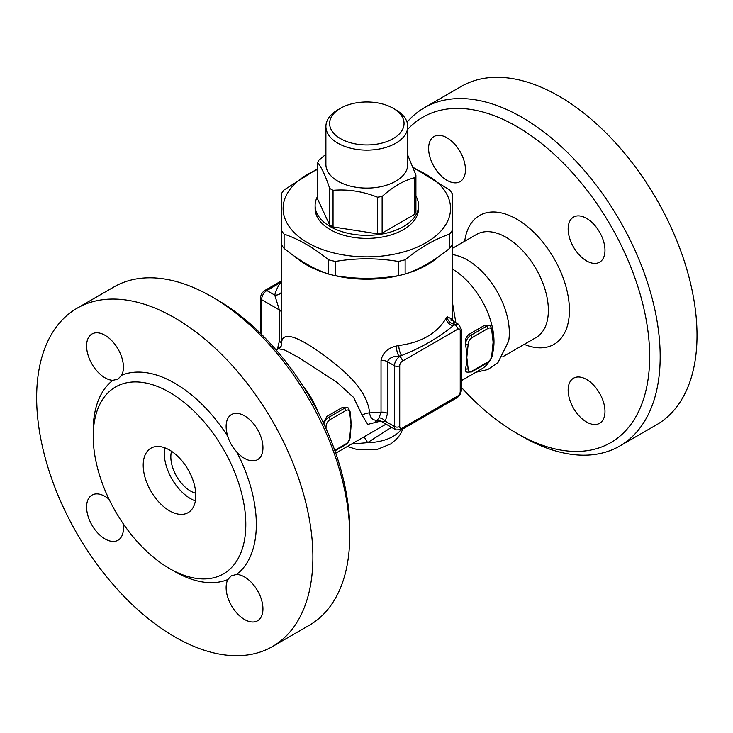<?xml version="1.0" encoding="UTF-8"?>
<svg xmlns="http://www.w3.org/2000/svg" width="733" height="733" viewBox="0 0 733 733"><rect width="100%" height="100%" fill="white"/><g stroke="black" fill="none" stroke-linecap="round" stroke-linejoin="round"><path stroke-width="1.1" d="M428.613 148.451A26.049 15.036 60 0 1 434.009 136.53A26.049 15.036 60 0 1 457.63 147.819A26.049 15.036 60 0 1 463.687 177.789A26.049 15.036 60 0 1 460.058 181.637A26.049 15.036 60 0 1 439.983 174.665A26.049 15.036 60 0 1 428.613 148.451M407.759 129.301A187.895 108.484 60 0 1 516.792 126.507A187.895 108.484 60 0 1 649.658 356.632A187.895 108.484 60 0 1 516.792 433.331A187.895 108.484 60 0 1 461.323 387.299M604.972 411.387A26.049 15.036 60 0 1 599.585 423.308A26.049 15.036 60 0 1 575.955 412.019A26.049 15.036 60 0 1 569.908 382.058A26.049 15.036 60 0 1 573.536 378.201A26.049 15.036 60 0 1 593.611 385.173A26.049 15.036 60 0 1 604.972 411.387M586.556 218.379A26.049 15.036 60 0 1 603.571 241.322A26.049 15.036 60 0 1 599.585 262.194A26.049 15.036 60 0 1 578.694 254.324A26.049 15.036 60 0 1 573.536 217.087A26.049 15.036 60 0 1 586.556 218.379M516.792 433.331L522.052 436.373A195.335 112.781 -120 0 0 619.724 446.049A195.335 112.781 -120 0 0 649.667 289.526A195.335 112.781 -120 0 0 522.061 117.39A195.335 112.781 -120 0 0 424.389 107.714A195.335 112.781 -120 0 0 407.062 122.145M424.389 107.714L461.222 86.448A195.335 112.781 60 0 1 558.894 96.124A195.335 112.781 60 0 1 686.5 268.26A195.335 112.781 60 0 1 656.557 424.783L619.724 446.049M452.408 254.324L459.756 256.376A59.529 34.369 60 0 1 467.242 259.922A59.529 34.369 60 0 1 508.665 341.092L497.854 362.808L487.766 369.569L475.919 372.254M452.408 269.075A59.529 34.369 60 0 1 493.996 341.688A59.529 34.369 60 0 1 492.347 354.213M489.204 361.442A59.529 34.369 60 0 1 481.673 368.937L461.323 380.693M455.871 322.731L452.408 302.381M281.454 345.921L281.564 345.225C282.48 344.162 279.429 348.853 278.513 348.752L284.816 350.108L298.423 357.383L337.015 382.351L353.654 397.488L362.102 415.217L367.755 424.38L380.629 421.109M318.259 412.477A59.529 34.369 -120 0 0 302.729 385.576M492.613 334.413A59.529 34.369 60 0 1 492.668 334.825A59.529 34.369 60 0 1 493.117 342.201L491.806 355.111A5.58 3.225 -60 0 1 487.857 361.946A1.86 1.072 60 0 1 487.472 362.798L471.685 371.906A1.86 1.072 -120 0 0 472.07 371.054A5.58 3.225 -60 0 1 468.121 368.781L468.121 368.681A1.86 1.072 180 0 1 465.492 368.681L465.492 368.781A7.44 4.297 120 0 0 467.031 372.181L465.867 371.512L465.473 368.763A59.529 34.369 -120 0 0 465.492 368.681A59.529 34.369 -120 0 0 466.811 357.392A59.529 34.369 -120 0 0 466.811 357.383A59.529 34.369 -120 0 0 465.492 344.574A59.529 34.369 -120 0 0 465.473 344.464C464.804 340.121 465.986 336.749 469.001 334.349L484.788 325.232L489.094 325.205L490.258 325.883A7.44 4.297 120 0 0 486.538 326.249L470.751 335.357A1.86 1.072 60 0 1 472.07 337.638L487.857 328.521A1.86 1.072 -120 0 0 486.538 326.249L484.788 325.232M487.857 328.521A5.58 3.225 -60 0 1 491.806 330.803L493.117 342.201A59.529 34.369 60 0 1 492.814 347.863A59.529 34.369 60 0 1 492.75 348.358M323.317 422.73L326.927 416.371L342.714 407.255L347.021 407.227L348.193 407.905A7.44 4.297 120 0 0 344.473 408.272L328.686 417.389A1.86 1.072 60 0 1 329.997 419.661L345.784 410.553A1.86 1.072 -120 0 0 344.473 408.272L342.714 407.255M350.548 416.436A59.529 34.369 60 0 1 350.594 416.848A59.529 34.369 60 0 1 351.043 424.224A59.529 34.369 60 0 1 350.74 429.886A59.529 34.369 60 0 1 350.686 430.381M349.733 535.86L349.733 529.785A187.895 108.484 -120 0 0 216.867 299.669A187.895 108.484 -120 0 0 216.867 299.66L211.608 296.627A195.335 112.781 60 0 1 349.733 535.86A195.335 112.781 60 0 1 309.271 625.286L272.438 646.552A195.335 112.781 60 0 1 77.102 533.771A195.335 112.781 60 0 1 77.102 308.217A195.335 112.781 60 0 1 174.775 317.893A195.335 112.781 60 0 1 302.381 490.029A195.335 112.781 60 0 1 272.438 646.552M77.102 308.217L113.936 286.951A195.335 112.781 60 0 1 211.608 296.627L216.867 299.669M121.66 375.25L117.866 379.199L112.882 380.317A26.049 15.036 60 0 1 89.948 360.095A26.049 15.036 60 0 1 91.992 333.991A26.049 15.036 60 0 1 115.612 345.28A26.049 15.036 60 0 1 121.66 375.25A115.338 66.593 -120 0 1 174.775 383.203A115.338 66.593 -120 0 1 227.89 436.575A26.049 15.036 60 0 1 231.518 414.548A26.049 15.036 60 0 1 257.558 429.584A26.049 15.036 60 0 1 257.558 459.664A26.049 15.036 60 0 1 236.667 451.794C232.581 447.469 229.649 442.393 227.89 436.575M169.515 392.32A107.898 62.296 60 0 1 240.003 487.408A107.898 62.296 60 0 1 223.464 573.866A107.898 62.296 60 0 1 115.557 511.57A107.898 62.296 60 0 1 115.567 386.978A107.898 62.296 60 0 1 169.515 392.32M227.89 579.519L231.344 575.762L236.667 574.443A26.049 15.036 60 0 1 259.592 594.674A26.049 15.036 60 0 1 257.558 620.769A26.049 15.036 60 0 1 233.937 609.49A26.049 15.036 60 0 1 227.89 579.519A115.338 66.593 -120 0 1 172.099 569.962M122.979 523.371A26.049 15.036 60 0 1 118.031 540.221A26.049 15.036 60 0 1 91.992 525.185A26.049 15.036 60 0 1 91.992 495.105A26.049 15.036 60 0 1 109.052 499.246M169.515 450.044A37.209 21.486 60 0 1 193.824 482.827A37.209 21.486 60 0 1 188.115 512.642A37.209 21.486 60 0 1 150.906 491.165A37.209 21.486 60 0 1 150.906 448.202A37.209 21.486 60 0 1 169.515 450.044M164.696 447.771A37.209 21.486 -120 0 0 195.381 500.914M171.522 451.29A27.909 16.108 -120 0 0 176.607 476.322A27.909 16.108 -120 0 0 195.748 493.245M491.806 330.904A1.86 1.072 0 0 0 492.347 330.143A1.86 1.072 0 0 0 492.347 330.088M469.001 334.349L470.751 335.357A7.44 4.297 120 0 0 465.492 344.473L465.492 344.574A1.86 1.072 0 0 0 468.121 344.574L468.121 344.473A5.58 3.225 -60 0 1 472.07 337.638M468.121 368.681L466.811 357.383L468.121 344.574M492.805 347.863L492.347 354.25A1.86 1.072 180 0 1 491.806 355.01M326.002 428.585L326.057 426.496A5.58 3.225 -60 0 1 329.997 419.661M325.232 426.872A1.86 1.072 0 0 0 326.057 426.597M345.784 410.553A5.58 3.225 -60 0 1 349.733 412.826L349.733 412.926A1.86 1.072 0 0 0 350.273 412.166A1.86 1.072 0 0 0 350.273 412.12M349.733 412.926L351.043 424.224L349.733 437.134A1.86 1.072 0 0 0 350.273 436.373A1.86 1.072 0 0 0 350.273 436.327M350.74 429.886L350.273 436.272A1.86 1.072 180 0 1 349.733 437.033M363.88 436.941A18.6 3.848 -109.4 0 1 367.581 442.659L391.504 427.312M351.593 444.042L367.581 442.659A37.209 21.477 180 0 0 400.621 430.179M379.245 420.485L378.54 420.751L381.783 421.612A7.44 7.394 -129.4 0 0 376.982 420.302C372.593 420.284 370.147 417.792 369.615 412.844A85.578 49.404 180 0 0 381.032 412.184A7.44 4.297 180 0 1 387.528 413.385L387.528 361.736C388.829 358.153 392.622 356.293 398.899 356.156A7.44 2.098 78 0 1 396.333 346.04C387.73 348.028 382.626 352.866 381.032 360.535L381.032 412.184L379.08 417.819L376.982 420.302C373.418 423.097 374.306 423.198 379.657 420.605M362.102 415.217A11.16 6.45 174.6 0 1 369.615 412.844C367.059 389.131 344.263 370.531 323.876 355.184C295.711 334.743 281.591 330.995 281.518 343.951L281.261 299.504M379.08 417.819A7.44 5.882 -144 0 1 385.329 421.228L387.528 413.385M381.783 421.612L385.329 421.228L394.455 426.496A7.44 4.297 120 0 0 395.994 429.904L401.583 429.721A3.72 2.144 -120 0 0 402.353 428.017A3.72 2.144 -60 0 1 399.723 426.496L399.723 365.74A3.72 2.144 180 0 1 394.455 365.74L394.455 426.496A3.72 2.144 0 0 0 399.723 426.496M399.723 365.74A3.72 2.144 -60 0 1 402.353 361.186A3.72 2.144 -120 0 0 399.723 356.623L398.899 356.156A93.018 53.701 0 0 0 401.565 355.56A7.44 2.272 76.9 0 1 398.789 345.5A85.578 49.404 180 0 1 396.333 346.04M381.032 360.535A7.44 4.297 -0 0 1 387.528 361.736L394.455 365.74A7.44 4.297 120 0 1 399.723 356.623L401.565 355.56C421.09 347.836 438.279 337.913 453.122 325.791A93.018 53.701 0 0 0 454.148 324.252A7.44 5.699 32.5 0 1 447.167 316.693A85.578 49.404 180 0 1 446.223 318.113C436.859 333.524 421.044 342.65 398.789 345.5M446.223 318.113A7.44 5.635 -145.1 0 0 453.122 325.791L454.973 324.728A3.72 2.144 -120 0 1 457.603 329.282A3.72 2.144 -60 0 1 460.232 330.803A3.72 2.144 0 0 0 461.323 329.282L461.323 390.048A3.72 2.144 180 0 1 460.232 391.559A3.72 2.144 -60 0 1 457.603 396.122L402.353 428.017M451.207 318.727L447.167 316.693M451.125 320.651A7.44 4.297 180 0 0 451.116 320.724L450.978 318.085L453.828 321.558L458.693 324.362A7.44 4.297 120 0 0 454.973 324.728L454.148 324.252C454.02 320.843 453.736 320.678 453.296 323.766M438.82 256.504A85.578 49.404 180 0 1 427.348 264.732A85.578 49.404 180 0 1 406.302 273.629M401.748 274.902A85.578 49.404 180 0 1 331.921 274.902M327.367 273.629A85.578 49.404 180 0 1 294.84 256.504M281.252 230.162L281.252 244.419A91.158 52.629 0 0 0 284.111 248.395C298.917 260.472 313.724 269.02 328.531 274.041A91.158 52.629 0 0 0 335.43 275.69C356.366 279.218 377.303 279.218 398.239 275.69A91.158 52.629 0 0 0 405.138 274.041C419.945 269.02 434.742 260.472 449.549 248.395A91.158 52.629 0 0 0 452.408 244.419L452.408 230.162A91.158 52.629 180 0 1 449.549 234.148C434.742 239.169 419.945 247.717 405.138 259.794A91.158 52.629 180 0 1 398.239 261.443C377.303 257.915 356.366 257.915 335.43 261.443A91.158 52.629 180 0 1 328.531 259.794C313.724 247.717 298.917 239.169 284.111 234.148A91.158 52.629 180 0 1 281.252 230.162L281.252 193.906A91.158 52.629 180 0 1 282.617 191.89A91.158 52.629 180 0 1 284.111 189.92L317.746 168.581M405.138 274.041L405.138 259.794M449.549 248.395L449.549 234.148M317.746 169.369A83.718 48.332 0 0 0 289.489 190.03A83.718 48.332 0 0 0 329.713 251.85A83.718 48.332 0 0 0 439.223 232.801A83.718 48.332 0 0 0 413.604 168.443M413.22 167.399L449.549 189.92A91.158 52.629 180 0 1 452.408 193.906L452.408 230.162M398.239 275.69L398.239 261.443M335.43 275.69L335.43 261.443M328.531 274.041L328.531 259.794M284.111 248.395L284.111 234.148M415.913 196.078A51.722 29.861 180 0 1 418.552 205.487L418.552 208.529A51.722 29.861 180 0 1 386.621 236.108A51.722 29.861 180 0 1 330.262 229.64A51.722 29.861 180 0 1 315.117 208.529L315.117 205.487A51.722 29.861 180 0 1 317.746 196.078M418.552 205.487A51.722 29.861 180 0 1 386.621 233.076A51.722 29.861 180 0 1 330.262 226.598A51.722 29.861 180 0 1 315.117 205.487M407.759 155.194L415.913 175.022L415.913 211.654A50.229 28.999 180 0 1 414.676 214.32L382.131 233.112A50.229 28.999 180 0 1 377.504 233.827L333.048 226.946A50.229 28.999 180 0 1 329.658 224.994L317.746 199.33L317.746 162.699A50.229 28.999 180 0 1 318.992 160.023L325.901 154.306M340.524 108.273L337.895 109.794A40.929 23.63 0 0 0 325.901 126.497L325.901 164.476A40.929 23.63 0 0 0 337.895 181.188A40.929 23.63 0 0 0 382.498 186.31A40.929 23.63 0 0 0 407.759 164.476L407.759 126.497A40.929 23.63 0 0 0 395.774 109.794L393.145 108.273A37.209 21.477 180 0 1 393.145 138.656A37.209 21.477 180 0 1 340.524 138.656A37.209 21.477 180 0 1 340.524 108.273A37.209 21.477 180 0 1 393.145 108.273M415.913 175.022A50.229 28.999 180 0 1 414.676 177.698C403.828 180.419 392.98 186.686 382.131 196.481A50.229 28.999 180 0 1 377.504 197.195C362.688 191.368 347.863 189.077 333.048 190.323A50.229 28.999 180 0 1 329.658 188.363C325.69 176.268 321.723 167.72 317.746 162.699M325.901 126.497A40.929 23.63 0 0 0 337.895 143.21A40.929 23.63 0 0 0 382.498 148.332A40.929 23.63 0 0 0 407.759 126.497M414.676 214.32L414.676 177.698M382.131 233.112L382.131 196.481M377.504 233.827L377.504 197.195M333.048 226.946L333.048 190.323M329.658 224.994L329.658 188.363M281.252 282.782A7.44 5.635 34.9 0 1 280.547 282.654A93.018 53.701 0 0 0 274.747 295.106A7.44 6.011 -166.1 0 0 281.252 292.421M281.252 280.977L264.998 290.369A3.72 2.144 60 0 1 266.858 290.552L274.747 295.106L279.355 309.922A7.44 4.297 180 0 1 281.518 312.625M264.998 290.369C262.203 292.21 260.701 294.803 260.508 298.148A3.72 2.144 0 0 0 261.599 299.669L279.355 309.922L279.355 341.248A7.44 4.297 180 0 1 281.518 343.96L281.499 345.426M279.355 341.248L277.871 347.259A7.44 5.543 -157.8 0 1 278.879 348.523M281.252 282.104L266.858 290.552A7.44 4.297 -60 0 0 261.599 299.669L261.599 334.44M524.232 344.363A74.418 42.963 -120 0 0 569.284 305.918A74.418 42.963 -120 0 0 516.792 219.158A74.418 42.963 -120 0 0 464.704 241.249M452.408 248.35L476.505 234.441A59.529 34.369 60 0 1 506.274 237.391A59.529 34.369 60 0 1 545.16 289.847A59.529 34.369 60 0 1 536.034 337.546L502.756 356.769M236.667 574.443A115.338 66.593 -120 0 0 236.667 451.794M112.882 380.317A115.338 66.593 -120 0 0 93.256 433.414M491.806 330.803A1.86 1.072 -0 0 0 492.347 330.042L492.347 330.143M465.473 344.464L465.492 344.473A1.86 1.072 0 0 0 468.121 344.473M491.806 355.111A1.86 1.072 0 0 0 492.347 354.351A1.86 1.072 0 0 0 492.347 354.305M487.857 361.946L472.07 371.054M465.473 368.763L465.492 368.781A1.86 1.072 0 0 0 468.121 368.781M325.186 426.78A1.86 1.072 0 0 0 326.057 426.496M326.927 416.371L328.686 417.389A7.44 4.297 120 0 0 323.849 423.866M349.733 412.826A1.86 1.072 0 0 0 350.273 412.065L348.193 407.905M349.733 437.134A5.58 3.225 -60 0 1 345.784 443.969A1.86 1.072 60 0 1 345.399 444.821C348.395 442.796 350.026 439.983 350.273 436.373L350.273 436.272M345.784 443.969L334.743 450.346M401.583 429.721L456.833 397.827A3.72 2.144 -120 0 0 457.603 396.122M402.353 361.186L457.603 329.282M460.232 330.803L460.232 391.559M277.871 347.259A66.969 38.666 -120 0 0 277.001 349.623M278.503 348.752L276.213 350.081M386.034 424.15L335.741 453.186M492.658 334.825L492.319 330.134M492.347 330.042L490.258 325.883M492.347 354.25L492.347 354.351C492.09 357.961 490.469 360.773 487.472 362.798M471.685 371.906L467.031 372.181M350.594 416.848L350.246 412.157M334.926 450.868L345.399 444.821M402.774 429.034L400.768 433.57L397.552 438.151L391.001 443.832L377.138 449.457L357.118 449.576L347.405 446.461M381.453 421.502L395.994 429.904M281.252 244.419L281.252 299.751M452.408 244.419L452.408 320.458M456.833 397.827C459.628 395.976 461.121 393.383 461.323 390.048M458.693 324.362L461.323 329.282M260.508 298.148L260.508 333.368"/></g></svg>
